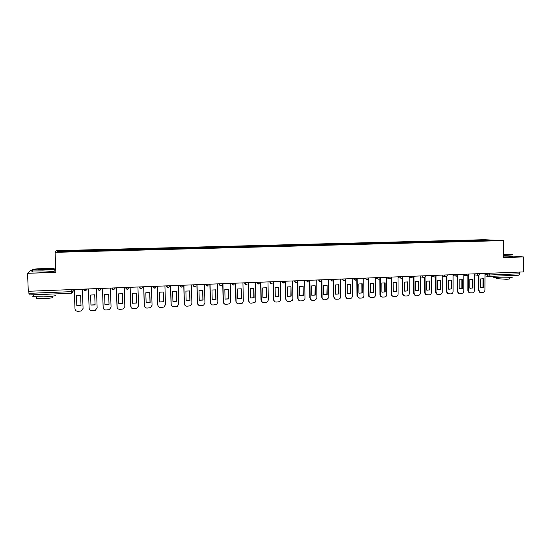 <?xml version="1.0" encoding="UTF-8"?>
<svg xmlns="http://www.w3.org/2000/svg" width="551" height="551" viewBox="0 0 551 551"><rect width="100%" height="100%" fill="white"/><g stroke="black" fill="none" stroke-linecap="round" stroke-linejoin="round"><path stroke-width="0.83" d="M55.754 269.653L54.191 269.701M32.378 270.396L30.395 270.465L27.55 273.303L28.294 291.279L523.354 271.925L523.45 256.931L512.161 256.022M503.559 240.601L483.936 239.706L56.416 250.657L55.086 252.344L503.559 240.601L503.476 257.592L523.45 256.931M27.55 273.303L55.858 272.373L55.086 252.344M71.141 289.606L71.299 293.263L29.107 294.964L28.927 293.339L71.217 291.658L73.069 291.424L73.235 289.688M28.838 291.259L28.927 293.339M519.614 272.07L519.6 273.813L518.822 275.204L488.723 276.409M478.054 240.849L477.793 240.319L488.923 240.029L495.501 240.332L484.177 240.691M72.842 251.394L484.219 240.622M72.835 251.318L57.394 251.717L57.807 251.153L72.966 250.76L72.98 251.394M477.793 240.319L72.966 250.76M476.911 240.883L476.911 240.277M73.007 251.387L72.98 250.684M488.923 240.029L488.758 240.505M58.372 251.69L57.807 251.153M478.991 274.977L478.957 290.336L480.141 292.333L482.931 292.402C484.157 292.209 484.832 291.424 484.956 290.06L485.004 273.427M480.41 287.684L483.516 287.546L483.379 278.765L480.431 278.951L480.41 287.684M478.488 275.259L478.454 290.246L479.639 292.244L480.327 292.402M480.94 287.849L483.013 287.464L483.034 278.751L483.537 278.82M482.414 278.558L483.034 278.751M483.013 287.464L483.516 287.546M468.384 275.355L468.364 290.818L469.507 292.795L472.379 292.891C473.612 292.698 474.294 291.913 474.418 290.542L474.445 273.84M469.831 288.152L472.965 288.015L472.923 279.24L469.845 279.385L469.831 288.152M467.895 275.658L467.882 290.728L469.018 292.705L469.748 292.898M470.347 288.318L472.469 287.932L472.482 279.185L472.978 279.261M471.87 278.999L472.482 279.185M472.469 287.932L472.965 288.015M457.688 275.734L457.688 291.307L458.769 293.256L461.731 293.387C462.978 293.194 463.666 292.409 463.79 291.024L463.804 274.253M459.162 288.634L462.317 288.49L462.323 279.694L459.169 279.825L459.162 288.634M457.213 276.065L457.213 291.217L458.294 293.166L459.079 293.387M459.665 288.793L461.841 288.407L461.848 279.626L462.323 279.694M461.841 288.407L462.317 288.49M446.902 276.106L446.916 291.796L447.935 293.711L451 293.89C452.261 293.69 452.95 292.905 453.074 291.513L453.067 274.673M448.404 289.11L451.586 288.972L451.586 280.142L448.397 280.273L448.404 289.11M446.441 276.464L446.455 291.706L447.474 293.621L448.314 293.89M448.886 289.268L451.117 288.882L451.117 280.066L451.586 280.142M451.117 288.882L451.586 288.972M436.027 276.471L436.055 292.292L436.998 294.158L440.18 294.392C441.441 294.2 442.136 293.401 442.26 292.009L442.239 275.094M437.556 289.599L440.766 289.454L440.752 280.59L437.535 280.721L437.556 289.599M435.572 276.864L435.607 292.202L436.544 294.069L437.46 294.392M438.017 289.75L440.304 289.371L440.29 280.514L440.752 280.59M440.304 289.371L440.766 289.454M425.055 276.836L425.103 292.795L425.951 294.599L429.263 294.902C430.538 294.702 431.24 293.903 431.364 292.512L431.323 275.521M426.612 290.088L429.849 289.943L429.821 281.038L426.584 281.168L426.612 290.088M424.614 277.263L424.663 292.705L425.51 294.503L426.515 294.895M427.053 290.232L429.401 289.854L429.381 280.962L429.821 281.038M429.401 289.854L429.849 289.943M503.49 255.037L507.822 254.961C511.7 254.817 513.036 254.638 511.817 254.417L503.497 254.121M512.168 254.652C513.188 254.879 511.776 255.058 507.939 255.196L503.49 255.278M503.49 254.348L507.464 254.514L503.49 254.803M506.879 254.693L503.49 254.576M512.044 276.96C513.064 277.311 511.652 277.58 507.829 277.766C501.265 277.938 496.527 277.773 493.613 277.263L493.613 276.85M512.189 275.472L500.432 275.948M509.441 277.676L509.441 278.689C510.171 278.951 509.158 279.15 506.397 279.288L496.169 278.606M512.161 256.284C513.174 256.511 511.769 256.704 507.932 256.842L503.483 256.924M43.784 268.544C35.106 268.895 31.331 269.294 32.468 269.756L42.792 269.852C51.98 269.46 55.623 269.046 53.722 268.606L43.784 268.544M54.404 268.909C55.424 269.363 51.553 269.77 42.792 270.135L32.364 270.052L32.103 269.673M43.543 268.86L48.681 268.916L38.053 269.487L43.543 268.86M48.268 269.17L38.322 269.515M55.176 295.026C56.767 295.742 52.992 296.362 43.86 296.886L33.453 296.672C32.585 296.486 32.578 296.259 33.425 295.997M52.173 294.034L35.622 294.702M52.193 296.238L52.228 297.237C53.371 297.774 50.658 298.229 44.08 298.608L36.6 298.449L36.58 297.953M54.232 270.782C55.823 271.257 52.035 271.691 42.868 272.084L32.447 272.001C31.579 271.877 31.572 271.726 32.426 271.547M413.987 277.194L414.049 293.304L414.8 295.019L418.25 295.419C419.538 295.219 420.241 294.413 420.365 293.015L420.31 275.955M415.571 290.584L418.836 290.432L418.801 281.492L415.537 281.63L415.571 290.584M413.56 277.656L413.622 293.208L414.373 294.923L415.468 295.412M415.991 290.721L418.402 290.349L418.367 281.416L418.801 281.492M418.402 290.349L418.836 290.432M402.822 277.539L402.905 293.814L403.532 295.412L405.068 296.032L407.141 295.935C408.443 295.735 409.152 294.93 409.276 293.518L409.2 276.388M404.434 291.08L407.726 290.928L407.685 281.954L404.393 282.084L404.434 291.08M402.409 278.048L402.492 293.717L403.118 295.315L404.331 295.921M404.833 291.21L407.306 290.845L407.265 281.871L407.685 281.954M407.306 290.845L407.726 290.928M391.561 277.869L391.665 294.324L392.154 295.77L393.848 296.555L395.942 296.459C397.25 296.252 397.967 295.446 398.091 294.034L397.994 276.829M393.2 291.582L396.527 291.431L396.472 282.415L393.152 282.553L393.2 291.582M391.162 278.441L391.265 294.234L391.754 295.673L393.09 296.445M393.572 291.706L396.121 291.341L396.066 282.332L396.472 282.415M396.121 291.341L396.527 291.431M380.204 278.159L380.328 294.847L380.672 296.08L382.532 297.085L384.639 296.982C385.962 296.782 386.685 295.97 386.809 294.551L386.692 277.27M381.877 292.085L385.225 291.94L385.163 282.877L381.809 283.014L381.877 292.085M379.818 278.827L379.935 294.751L380.28 295.983L381.747 296.968M382.215 292.202L384.832 291.844L384.77 282.801L385.163 282.877M384.832 291.844L385.225 291.94M368.743 278.351L369.094 296.328L371.112 297.616L373.241 297.512C374.577 297.313 375.3 296.493 375.424 295.067L375.286 277.718M370.444 292.595L373.826 292.45L373.757 283.352L370.368 283.49L370.444 292.595M368.371 279.205L368.509 295.274L368.715 296.231L370.306 297.492M370.747 292.698L373.447 292.354L373.371 283.269L373.757 283.352M373.447 292.354L373.826 292.45M357.179 278.627L357.434 296.521L359.596 298.153L361.745 298.05C363.088 297.843 363.818 297.03 363.942 295.591L363.784 278.165M358.915 293.111L362.324 292.96L362.241 283.827L358.832 283.965L358.915 293.111M356.828 279.577L356.979 295.797L358.763 298.022M359.176 293.201L361.959 292.87L361.876 283.744L362.241 283.827M361.959 292.87L362.324 292.96M345.518 278.882L345.718 296.658C345.959 297.96 346.71 298.642 347.977 298.697L350.14 298.594C351.497 298.387 352.234 297.561 352.358 296.121L352.185 278.62M347.282 293.635L350.725 293.483L350.636 284.302L347.192 284.447L347.282 293.635M340.477 279.157L341.944 279.102M345.181 279.936L345.367 296.562L347.116 298.552M347.502 293.711L350.367 293.387L350.278 284.22L350.636 284.302M350.367 293.387L350.725 293.483M333.748 279.336L333.954 296.961C334.113 298.401 334.877 299.159 336.255 299.241L338.438 299.138C339.809 298.931 340.552 298.105 340.67 296.658L340.477 279.075M335.552 294.158L339.023 294L338.92 284.784L335.442 284.929L335.552 294.158M333.424 280.28L333.624 296.865L335.366 299.09M335.717 294.213L338.679 293.91L338.576 284.702L338.92 284.784M338.679 293.91L339.023 294M321.88 279.805L322.108 297.506C322.266 298.952 323.038 299.71 324.422 299.792L326.633 299.689L328.857 297.574L328.665 279.536M323.712 294.689L327.211 294.53L327.101 285.273L323.595 285.418L323.712 294.689M321.57 280.583L321.784 297.409L323.499 299.634M323.816 294.723L326.888 294.434L327.101 285.273M309.896 280.273L310.151 298.057C310.309 299.503 311.088 300.267 312.493 300.35L314.717 300.247L316.873 298.511L316.749 280.004M311.763 295.219L315.296 295.06L315.172 285.762L311.639 285.907L311.763 295.219M309.6 280.865L309.841 297.953L311.529 300.178M311.804 295.233L314.986 294.964L315.172 285.762M297.815 280.741L298.084 298.608C298.249 300.061 299.035 300.832 300.447 300.908L302.699 300.805L304.737 299.407L304.978 298.291L304.724 280.473M299.71 295.763L303.277 295.598L303.14 286.258L299.572 286.41L299.71 295.763L302.981 295.501L303.14 286.258M297.526 280.955L297.795 298.504L299.448 300.722M285.618 281.224L285.914 299.165C286.079 300.626 286.871 301.397 288.297 301.48L290.57 301.369L292.478 300.24L292.87 298.842L292.588 280.948M287.553 296.307L291.148 296.142L290.997 286.761L287.395 286.913L287.553 296.307L290.866 296.045L290.997 286.761M285.342 281.23L285.632 299.055L287.25 301.273M273.31 281.699L273.627 299.723C273.799 301.19 274.605 301.969 276.037 302.051L278.331 301.941L280.094 301.025L280.652 299.4L280.342 281.423M275.28 296.851L278.909 296.693L278.744 287.264L275.114 287.415L275.28 296.851L278.641 296.59L278.744 287.264M273.048 281.713L273.365 299.62L274.935 301.817M260.892 282.188L261.229 300.288C261.401 301.769 262.214 302.547 263.667 302.623L265.975 302.52L267.614 301.762L268.316 299.964L267.993 281.912M262.896 297.409L266.56 297.244L266.381 287.774L262.717 287.925L262.896 297.409L266.305 297.141L266.133 287.691M260.644 282.195L260.981 300.185L262.503 302.368M248.356 282.677L248.721 300.867C248.894 302.347 249.72 303.126 251.18 303.208L255.03 302.471L255.871 300.536L255.519 282.394M250.395 297.967L254.094 297.802L253.908 288.29L250.209 288.442L250.395 297.967L253.853 297.698L253.674 288.214M248.129 282.684L248.487 300.756L249.947 302.919M235.704 283.173L236.097 301.438C236.276 302.933 237.102 303.718 238.583 303.794L242.337 303.16L243.315 301.108L242.936 282.89M237.784 298.532L241.51 298.36L241.317 288.807L237.577 288.965L237.784 298.532M235.497 283.18L235.883 301.328L237.267 303.47M237.784 298.497L241.29 298.256L241.097 288.738M222.941 283.669L223.355 302.024C223.534 303.518 224.374 304.31 225.869 304.386L229.547 303.828L230.635 301.693L230.235 283.386M225.049 299.097L228.817 298.931L228.61 289.33L224.836 289.489L225.049 299.097M222.342 283.786L222.749 283.765M222.742 283.675L223.155 301.914L224.464 304.014M225.049 299.055L228.61 298.821L228.403 289.268M210.055 284.171L210.489 302.609C210.675 304.118 211.522 304.91 213.03 304.985L216.646 304.489L217.845 302.279L217.418 283.889M212.204 299.675L216.006 299.503L215.778 289.86L211.977 290.019L212.204 299.675M209.401 284.288L209.876 284.268M209.876 284.178L210.31 302.499L211.529 304.558M212.204 299.627L215.82 299.393L215.593 289.798M197.044 284.681L197.513 303.208C197.699 304.717 198.553 305.509 200.075 305.591L203.643 305.144L204.931 302.864L204.483 284.392M199.235 300.254L203.071 300.081L202.837 290.398L198.994 290.556L199.235 300.254M196.335 284.798L196.886 284.777M196.886 284.688L197.348 303.091L198.456 305.089M199.235 300.199L202.899 299.971L202.665 290.336M183.917 285.198L184.406 303.808C184.599 305.323 185.467 306.122 187.003 306.198L190.522 305.791L191.9 303.463L191.424 284.901M186.148 300.839L190.019 300.667L189.764 290.935L185.894 291.093L186.148 300.839M183.152 285.315L183.779 285.294M183.772 285.204L184.261 303.691L185.253 305.598M186.142 300.777L189.868 300.557L189.613 290.887M170.665 285.714L171.182 304.407C171.375 305.936 172.249 306.735 173.806 306.817L177.284 306.439L178.744 304.062L178.242 285.418M172.931 301.431L176.843 301.252L176.575 291.479L172.663 291.637L172.931 301.431M169.839 285.838L170.541 285.811M170.541 285.721L171.051 304.297L171.912 306.101M172.931 301.363L176.706 301.142L176.444 291.431M157.29 286.238L157.827 305.02C158.027 306.549 158.915 307.355 160.479 307.437L163.929 307.086L165.458 304.669L164.935 285.941M159.59 302.024L163.537 301.852L163.261 292.03L159.308 292.188L159.59 302.024M156.401 286.362L157.187 286.334M157.18 286.245L157.717 304.903L158.426 306.57M159.59 301.948L163.42 301.734L163.144 291.989M143.783 286.768L144.348 305.64C144.555 307.176 145.45 307.981 147.027 308.064L150.457 307.74L152.055 305.282L151.504 286.465M146.125 302.63L150.113 302.451L149.817 292.581L145.829 292.746L146.125 302.63M142.833 286.892L143.694 286.857M143.694 286.768L144.259 305.516L144.81 307.003M146.125 302.54L150.01 302.334L149.72 292.547M130.146 287.298L130.739 306.26C130.952 307.802 131.854 308.615 133.445 308.698L136.862 308.388L138.521 305.901L137.943 286.995M132.536 303.236L136.558 303.057L136.249 293.139L132.219 293.304L132.536 303.236M129.141 287.429L130.077 287.395M130.077 287.298L131.055 307.396M132.529 303.14L136.476 302.94L136.173 293.118M116.378 287.836L117.005 306.886C117.218 308.443 118.128 309.256 119.739 309.338L123.135 309.042L124.857 306.528L124.251 287.532M118.809 303.849L122.866 303.67L122.549 293.704L118.486 293.876L118.809 303.849M115.627 287.863L116.33 287.932M116.33 287.836L117.184 307.733M118.802 303.746L122.804 303.553L122.487 293.683M102.479 288.38L103.133 307.52C103.347 309.083 104.27 309.903 105.895 309.986L109.284 309.703L111.061 307.162L110.427 288.07M104.952 304.469L109.05 304.283L108.712 294.275L104.607 294.448L104.952 304.469M102.031 288.4L102.452 288.476M102.452 288.38L103.202 308.03M104.945 304.359L109.008 304.166L108.678 294.262M89.131 308.284L88.436 288.931L89.124 308.161C89.345 309.731 90.274 310.557 91.921 310.633L95.302 310.365L97.134 307.795L96.466 288.614M90.956 305.096L95.096 304.91L94.744 294.854L90.605 295.026L90.956 305.096M90.956 304.978L95.075 304.786L94.731 294.847M74.268 289.482L74.984 308.808C75.205 310.385 76.148 311.212 77.808 311.294L81.19 311.033L83.07 308.443L82.374 289.165M76.83 305.722L81.011 305.536L80.646 295.432L77.298 295.315L76.458 295.605L76.83 305.722L76.465 295.605M76.837 305.605L81.004 305.419M85.439 289.337L87.244 289.117L85.488 290.935L83.607 289.254L85.439 289.337M99.593 288.786L101.35 288.559L99.607 290.37L97.741 288.703L99.593 288.786M111.681 288.021L115.304 287.877M127.481 287.691L129.141 287.477L127.426 289.268L125.607 287.615L127.481 287.691M139.217 286.947L142.833 286.802M152.792 286.417L156.401 286.272M166.237 285.886L169.839 285.749M179.557 285.37L183.146 285.225M192.747 284.853L196.335 284.709M205.819 284.344L209.394 284.199M218.768 283.834L222.335 283.696M231.592 283.331L235.16 283.193M244.3 282.835L247.86 282.697M256.897 282.346L260.451 282.202M269.377 281.857L272.917 281.719M281.74 281.375L285.273 281.23M293.993 280.893L297.519 280.755M306.136 280.418L309.655 280.28M318.168 279.949L321.681 279.812M330.09 279.481L333.603 279.343M341.909 279.02L345.422 278.882M353.625 278.558L357.138 278.427M365.237 278.11L368.75 277.973M376.753 277.656L380.266 277.518M388.159 277.208L391.678 277.077M399.468 276.767L402.995 276.63M410.681 276.333L414.207 276.196M421.797 275.899L425.331 275.755M432.817 275.466L436.351 275.328M443.741 275.039L447.281 274.901M454.575 274.612L458.122 274.474M465.32 274.191L468.867 274.054M475.968 273.778L479.522 273.64M73.001 289.53L73.069 291.424L71.678 293.201M484.997 274.667L489.378 275.011L519.6 273.813M487.242 273.337L487.236 274.963L488.641 276.423L489.378 275.011L489.378 273.255M111.736 288.021L113.582 289.812L115.311 288.028M139.334 286.94L141.139 288.717L142.84 286.961M152.93 286.41L154.721 288.18L156.401 286.437M166.402 285.879L168.172 287.643L169.839 285.914M179.75 285.363L181.499 287.119L183.152 285.397M192.967 284.839L194.696 286.589L195.274 286.465C194.062 286.775 193.325 286.286 193.057 285.005L193.05 284.839M206.06 284.33L207.775 286.072L208.388 285.928C207.169 286.272 206.418 285.79 206.143 284.488L206.143 284.33M219.029 283.827L220.724 285.556L221.392 285.39C220.159 285.776 219.401 285.301 219.112 283.979L219.105 283.82M231.881 283.324L233.562 285.046L234.278 284.846C233.032 285.287 232.26 284.826 231.957 283.469L231.95 283.317M244.616 282.821L246.276 284.543L247.062 284.302C245.801 284.805 245.009 284.357 244.685 282.973L244.678 282.821M257.234 282.332L258.874 284.04L259.735 283.744C258.46 284.33 257.641 283.903 257.289 282.477L257.289 282.326M269.735 281.843L271.361 283.545L272.311 283.173C271.016 283.861 270.176 283.469 269.783 281.981L269.783 281.837M282.119 281.354L283.731 283.056M294.392 280.879L295.983 282.567M306.556 280.404L308.133 282.084M321.598 280.5C320.386 282.057 319.394 281.905 318.63 280.06L320.172 281.602M333.596 279.681C332.535 281.582 331.53 281.554 330.566 279.591L332.101 281.127M342.398 278.999L343.927 280.659M354.135 278.544L355.643 280.197M365.761 278.09L365.94 278.944L367.262 279.736M377.29 277.635L377.607 278.71L378.778 279.274M388.717 277.187L389.158 278.407L390.191 278.82M400.047 276.747L400.598 278.062L401.5 278.372M411.28 276.306L411.914 277.69L412.72 277.924M422.41 275.872L423.12 277.305L423.836 277.484M433.451 275.438L434.216 276.905L434.863 277.043M444.388 275.011L445.208 276.499L445.787 276.609M455.243 274.591L456.627 276.182M466.001 274.171L467.372 275.755M476.663 273.751L478.02 275.328M484.997 275.934L488.641 276.423L518.822 275.204M478.454 290.246L478.957 290.336M467.882 290.728L468.364 290.818M457.213 291.217L457.688 291.307M446.455 291.706L446.916 291.796M435.607 292.202L436.055 292.292M424.663 292.705L425.103 292.795M413.622 293.208L414.049 293.304M402.492 293.717L402.905 293.814M391.265 294.234L391.665 294.324M379.935 294.751L380.328 294.847M368.509 295.274L368.888 295.37M356.979 295.797L357.344 295.894M345.353 296.328L345.704 296.424M474.445 274.839L477.579 275.266C478.681 275.438 479.329 274.97 479.522 273.854M306.583 280.404L306.583 280.535C307.203 282.27 308.154 282.511 309.442 281.258M294.427 280.879L294.427 281.017C294.943 282.642 295.859 282.959 297.168 281.947M282.16 281.354L282.16 281.499C282.608 283.049 283.483 283.407 284.791 282.58M179.84 285.356L179.846 285.521C180.101 286.795 180.831 287.285 182.037 287.009M166.498 285.879L166.505 286.045C166.753 287.305 167.483 287.808 168.682 287.546M153.033 286.403L153.04 286.575C153.288 287.822 154.004 288.331 155.203 288.09M139.437 286.933L139.437 287.112C139.685 288.352 140.402 288.862 141.6 288.641M125.704 287.47L125.711 287.65C125.952 288.882 126.668 289.399 127.866 289.192M111.846 288.015L111.853 288.194C112.087 289.42 112.803 289.943 114.002 289.75M97.844 288.559L97.851 288.745C98.092 289.971 98.808 290.487 100.006 290.315M83.711 289.117L83.718 289.303C83.952 290.522 84.675 291.045 85.873 290.88M463.804 275.245L466.89 275.679C468.006 275.879 468.667 275.41 468.867 274.274M453.067 275.645L456.097 276.085C457.234 276.326 457.909 275.858 458.122 274.694M442.246 276.051L445.208 276.499C446.365 276.774 447.061 276.313 447.281 275.114M431.323 276.45L434.216 276.905C435.4 277.236 436.11 276.781 436.351 275.541M420.31 276.843L423.12 277.305C424.332 277.697 425.069 277.256 425.331 275.975M409.207 277.229L411.914 277.69C413.154 278.172 413.918 277.745 414.207 276.409M398.001 277.601L400.598 278.062C401.865 278.654 402.664 278.255 402.995 276.843M386.699 277.952L389.158 278.407C390.452 279.15 391.293 278.778 391.678 277.291M375.293 278.262L377.607 278.71C378.916 279.646 379.804 279.323 380.266 277.732M363.791 278.51L365.94 278.944C367.242 280.149 368.178 279.894 368.757 278.186M352.185 278.682L354.197 279.109C355.423 280.645 356.401 280.487 357.138 278.641M341.62 279.033L342.398 279.205C343.473 281.12 344.478 281.086 345.422 279.095M320.09 280.128L319.181 279.908M71.299 293.263L29.107 294.964M482.876 278.689L483.379 278.765M479.639 292.244L480.141 292.333M472.427 279.164L472.923 279.24M469.018 292.705L469.507 292.795M458.294 293.166L458.769 293.256M447.474 293.621L447.935 293.711M436.544 294.069L436.998 294.158M425.51 294.503L425.951 294.599M493.613 277.263L493.613 276.223M496.175 277.601L496.169 278.909M33.453 296.672L33.377 294.792M36.538 296.941L36.6 298.449M32.447 272.001L32.364 270.052M414.373 294.923L414.8 295.019M403.118 295.315L403.532 295.412M391.754 295.673L392.154 295.77M380.28 295.983L380.672 296.08M368.715 296.231L369.094 296.328M357.069 296.424L357.434 296.521M345.367 296.562L345.718 296.658"/></g></svg>
